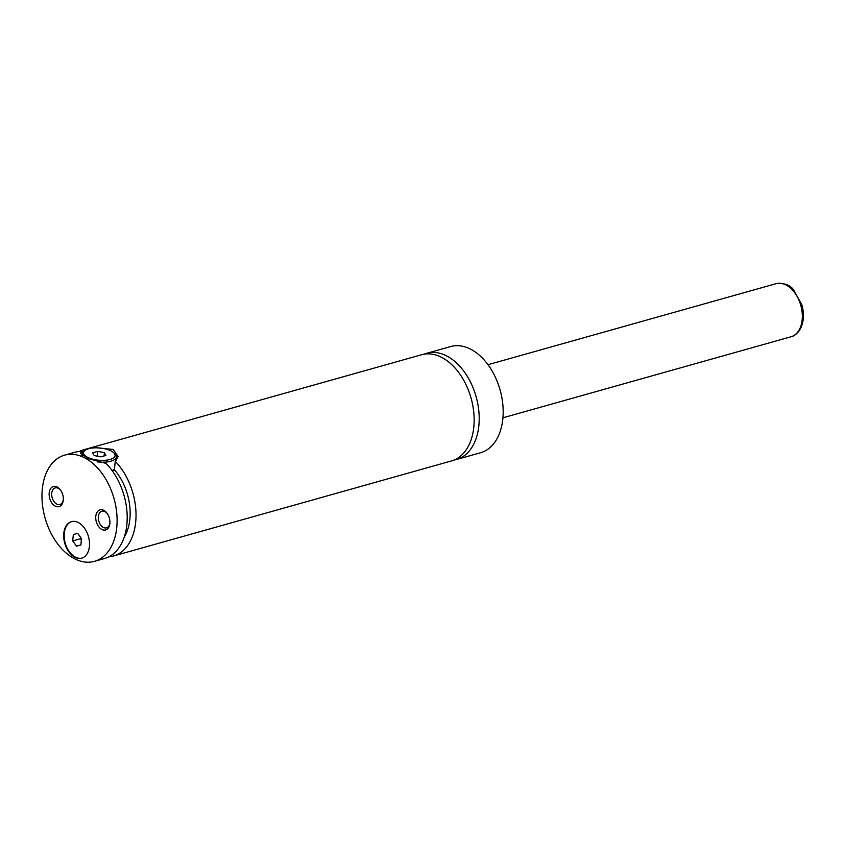 <?xml version="1.0" encoding="UTF-8"?>
<svg xmlns="http://www.w3.org/2000/svg" width="845" height="845" viewBox="0 0 845 845"><rect width="100%" height="100%" fill="white"/><g stroke="black" fill="none" stroke-linecap="round" stroke-linejoin="round"><path stroke-width="1.27" d="M454.008 460.06A55.157 35.817 -105.7 0 0 456.564 459.49A55.157 35.817 -105.7 0 0 478.914 425.077A55.157 35.817 -105.7 0 0 464.18 371.663A55.157 35.817 -105.7 0 0 426.693 353.305A55.157 35.817 -105.7 0 0 424.211 354.15M108.857 556.834A55.157 35.817 -105.7 0 0 113.388 556.021L451.526 460.916A55.157 35.817 -105.7 0 0 473.865 426.493A55.157 35.817 -105.7 0 0 459.141 373.089A55.157 35.817 -105.7 0 0 421.655 354.72L83.518 449.836A55.157 35.817 -105.7 0 0 79.229 451.515M63.776 533.48A18.96 12.316 -105.7 0 0 68.846 551.838A18.96 12.316 -105.7 0 0 81.733 558.154A18.96 12.316 -105.7 0 0 89.412 546.324A18.96 12.316 -105.7 0 0 84.352 527.967A18.96 12.316 -105.7 0 0 71.466 521.65A18.96 12.316 -105.7 0 0 63.776 533.48M71.719 521.587A18.96 12.316 -105.7 0 0 64.283 533.343A18.96 12.316 -105.7 0 0 81.986 558.08M113.864 452.878A15.854 6.137 5.3 0 0 110.906 450.85A15.854 6.137 5.3 0 0 85.208 450.216A15.854 6.137 5.3 0 0 87.69 457.377A15.854 6.137 5.3 0 0 107.843 459.965A15.854 6.137 5.3 0 0 113.864 452.878L115.015 454.04A17.238 6.675 -174.7 0 1 116.346 456.976A17.238 6.675 -174.7 0 1 97.513 461.909M82.43 455.539A17.238 6.675 -174.7 0 1 82.018 453.786A17.238 6.675 -174.7 0 1 83.866 451.145L85.208 450.216M112.089 470.559A17.238 6.675 5.3 0 0 114.519 468.933M113.388 556.021A55.157 35.817 -105.7 0 0 135.739 521.608A55.157 35.817 -105.7 0 0 115.226 461.317L118.11 456.617L113.251 449.455L97.175 447.839M115.226 461.317L114.434 469.799L112.374 470.961M94.471 561.344A55.157 35.817 -105.7 0 0 116.811 526.931A55.157 35.817 -105.7 0 0 102.087 473.517A55.157 35.817 -105.7 0 0 64.6 455.159A55.157 35.817 -105.7 0 0 42.25 489.572A55.157 35.817 -105.7 0 0 56.985 542.986A55.157 35.817 -105.7 0 0 94.471 561.344L104.558 558.513A55.157 35.817 -105.7 0 0 126.908 524.09A55.157 35.817 -105.7 0 0 106.016 463.419L88.429 458.634L80.349 453.11L82.134 451.462L81.796 455.096M49.179 493.047A10.425 6.771 -105.7 0 0 55.295 506.134A10.425 6.771 -105.7 0 0 63.269 500.229A10.425 6.771 -105.7 0 0 63.28 500.113A10.425 6.771 -105.7 0 0 60.333 489.794A10.425 6.771 -105.7 0 0 49.179 493.047M60.65 490.227A8.619 5.598 -105.7 0 0 55.221 487.914A8.619 5.598 -105.7 0 0 51.735 493.29A8.619 5.598 -105.7 0 0 54.027 501.634A8.619 5.598 -105.7 0 0 59.889 504.507A8.619 5.598 -105.7 0 0 63.312 499.701M95.781 516.401A10.425 6.771 -105.7 0 0 101.896 529.477A10.425 6.771 -105.7 0 0 109.871 523.583A10.425 6.771 -105.7 0 0 109.882 523.456A10.425 6.771 -105.7 0 0 106.935 513.137A10.425 6.771 -105.7 0 0 95.781 516.401M107.252 513.57A8.619 5.598 -105.7 0 0 101.822 511.257A8.619 5.598 -105.7 0 0 98.337 516.633A8.619 5.598 -105.7 0 0 100.639 524.977A8.619 5.598 -105.7 0 0 106.491 527.85A8.619 5.598 -105.7 0 0 109.913 523.044M456.564 459.49L480.541 452.751A55.157 35.817 -105.7 0 0 502.891 418.328A55.157 35.817 -105.7 0 0 488.156 364.924A55.157 35.817 -105.7 0 0 450.67 346.556L426.693 353.305M87.531 449.075A55.157 35.817 -105.7 0 0 83.518 449.836M124.236 537.124A46.538 30.219 -105.7 0 0 114.434 469.799M82.134 451.462A55.157 35.817 -105.7 0 0 74.687 452.318L64.6 455.159M97.777 451.357L92.675 452.793L94.196 455.55L100.83 456.87L105.931 455.444L104.4 452.677L97.777 451.357L97.323 456.173M104.4 452.677L104.093 455.951M77.698 533.364L73.325 534.515L72.723 540.916L76.504 546.155L80.888 545.004L81.479 538.603L77.698 533.364M80.888 544.919L76.504 546.155M80.444 537.177L80.296 538.783L81.331 540.208M80.296 538.783L72.723 540.916M802.19 319.558A27.579 17.914 -105.7 0 0 794.818 292.856A27.579 17.914 -105.7 0 0 776.08 283.677C784.255 282.885 790.075 284.934 793.55 289.814L801.894 304.834C804.588 314.889 803.732 323.477 799.317 330.585C796.37 334.345 793.603 336.405 791.015 336.764A27.579 17.914 -105.7 0 0 802.19 319.558M82.018 453.786L81.891 455.17M116.346 456.976L115.997 460.683M776.08 283.677L487.998 364.702M791.015 336.764L502.933 417.8"/></g></svg>
